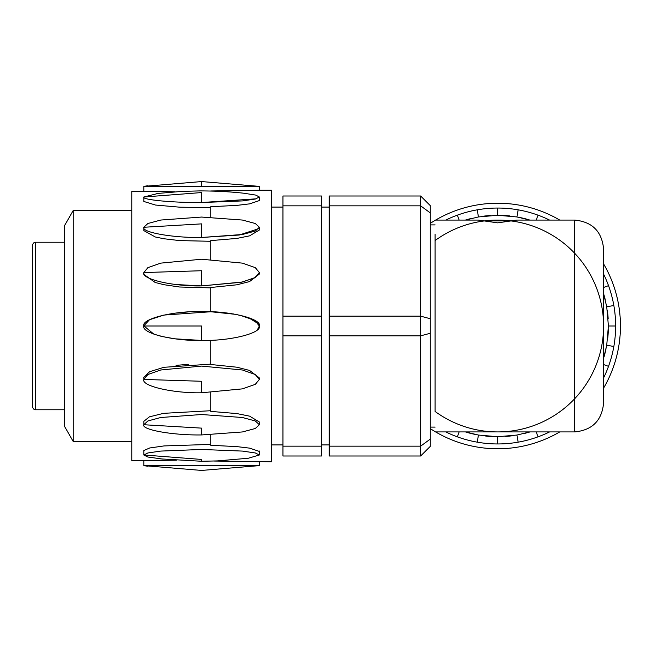 <?xml version="1.0" encoding="UTF-8"?>
<svg xmlns="http://www.w3.org/2000/svg" width="652" height="652" viewBox="0 0 652 652"><rect width="100%" height="100%" fill="white"/><g stroke="black" fill="none" stroke-linecap="round" stroke-linejoin="round"><path stroke-width="0.98" d="M591.079 375.951A105.917 105.917 0 0 1 435.096 411.453A105.917 105.917 0 0 0 454.99 422.936M435.096 411.453L435.096 234.272C435.096 215.6 435.096 215.6 435.096 234.272L435.096 240.555A105.917 105.917 0 0 1 589.009 272.357M603.597 403.034L603.597 248.966C601.886 231.427 592.252 221.802 574.714 220.083L574.714 431.917C592.252 430.198 601.886 420.573 603.597 403.034M435.096 431.917L574.714 431.917M574.714 220.083L516.791 220.083L497.68 222.854L478.315 220.083M484.395 220.914L510.956 220.914M535.561 424.917A105.917 105.917 0 0 0 603.597 326A105.917 105.917 0 0 0 475.495 222.43M472.472 223.123A105.917 105.917 0 0 0 470.157 223.717M469.823 223.807A105.917 105.917 0 0 0 453.279 229.838M176.073 313.041L187.597 311.99M329.17 444.917L321.469 444.917M329.17 456.001L329.17 195.999L420.646 195.999L430.279 205.624L430.279 446.375L420.646 456.001L329.17 456.001M420.646 456.001L420.646 195.999M329.17 205.845L420.646 205.845L430.279 212.894M329.17 316.155L420.646 316.155L430.279 318.73M329.17 335.845L420.646 335.845L430.279 333.27M329.17 446.155L420.646 446.155L430.279 439.106M282.952 456.001L282.952 446.155L321.469 446.155L321.469 456.001L282.952 456.001M321.469 205.845L282.952 205.845L282.952 195.999L321.469 195.999L321.469 335.845L282.952 335.845L282.952 446.155M282.952 335.845L282.952 316.155L321.469 316.155M282.952 205.845L282.952 316.155M321.469 335.845L321.469 446.155M73.269 441.551L64.377 426.139L64.377 225.861L73.269 210.449L73.269 441.551L131.777 441.551M176.48 460.173L131.777 460.809L131.777 191.191L143.75 191.191M214.158 461.037L271.403 461.771L271.403 190.229L259.366 190.229L259.366 186.382L143.815 186.382L201.59 181.566L201.59 186.382M210.735 191.036L259.366 190.229L210.735 190.979M210.735 217.189L210.735 206.717L236.896 205.388L249.594 203.864L259.366 200.563L259.366 197.01L255.307 199.039L242.438 200.914L201.59 202.536L256.154 198.827M210.735 259.39L210.735 240.612L236.896 238.42L249.594 235.845L259.366 230.001L259.366 227.271L255.307 231.036L242.438 234.492L201.59 237.483L239.219 235.022L258.852 228.632M233.628 313.979L210.735 311.737L210.735 287.508L236.896 284.794L249.594 281.558L259.366 274.044L259.366 272.569L255.307 277.483L242.438 282.006L201.59 285.91C173.008 286.513 141.231 279.17 143.815 272.569L147.874 267.654L160.734 263.131L201.59 259.227L242.438 263.131L255.307 267.654L259.366 272.569M143.815 377.589L143.815 379.431L147.874 374.517L160.734 369.994L201.59 366.09L242.438 369.994L255.307 374.517L259.366 379.431L259.366 377.956L249.602 370.442L236.888 367.206L210.735 364.492L210.735 340.262M210.735 410.719L163.603 413.335L149.389 416.848L143.823 421.322L143.815 424.729L147.874 420.964L160.734 417.508L201.59 414.517L242.438 417.508L255.307 420.964L259.366 424.729L259.366 422.007L249.602 416.155L236.888 413.58L210.735 411.388L210.735 392.61M259.097 450.891L259.366 451.437L249.602 448.136L236.888 446.612L210.735 445.283L210.735 434.811M143.815 460.801L143.815 465.618L201.59 470.434L259.374 465.618L259.366 461.771L236.774 461.282M211.378 190.979L237.075 190.71M210.735 311.737L235.861 314.37L248.127 317.442L258.836 324.028M163.057 459.114L147.849 457.019L143.815 454.99L143.815 450.548L149.715 447.973L164.043 445.927L210.735 444.403M143.717 377.549L149.577 371.73L163.986 367.296L210.735 364.142M143.815 326L201.59 326L201.59 340.442C173.008 341.086 141.231 333.148 143.815 326C141.231 318.852 173.008 310.914 201.59 311.558C230.172 310.914 261.949 318.852 259.366 326C261.949 333.148 230.172 341.086 201.59 340.442L174.907 338.812L161.68 336.448L153.823 334.126L143.807 325.845L149.495 319.757L163.896 315.063L210.735 311.762M210.735 287.874L179.593 287.002L163.888 284.696L155.16 282.463L143.839 274.37M210.735 241.289L179.618 240.588L163.97 238.754L155.306 236.986L143.807 230.588M210.735 207.605L179.838 207.189L155.445 205.038L143.815 201.46L143.815 197.01L158.517 193.326M174.915 191.802L143.815 191.191L143.815 186.382L147.996 185.706M188.77 364.297L176.073 365.373M257.467 329.667L259.366 326L254.647 320.279L239.814 315.169M259.276 378.698L258.909 377.752M176.073 284.541L201.59 285.91L241.126 282.3L254.272 278.045L259.276 273.302M243.824 193.236L255.828 195.103L259.366 197.01M201.59 202.536C173.008 202.78 141.231 199.74 143.815 197.01L201.59 192.56L201.59 202.536M143.815 230.678L143.815 227.271L147.874 223.514L160.734 220.05L201.59 217.059L242.438 220.05L255.307 223.514L259.366 227.271M201.59 237.483C173.008 237.939 141.231 232.324 143.815 227.271L201.59 223.872L201.59 237.483M143.815 274.41L143.815 272.569L201.59 270.727L201.59 285.91M259.366 379.431L255.307 384.346L242.438 388.869L201.59 392.773C173.008 393.368 141.231 386.033 143.815 379.431L201.59 381.273L201.59 392.773M259.366 424.729L255.307 428.486L242.438 431.95L201.59 434.941C173.008 435.397 141.231 429.782 143.815 424.729L201.59 428.128L201.59 434.941M201.59 460.516L201.59 459.44L143.815 454.99L147.874 452.961L160.734 451.086L201.59 449.464L242.438 451.086L255.307 452.961L259.366 454.99L248.29 458.25L217.255 460.915L201.59 461.266L160.653 458.894M147.996 466.294L143.815 465.618L259.366 465.618L201.59 465.618M603.597 274.093A117.955 117.955 0 0 1 613.842 305.519L606.735 306.774L603.597 293.702A110.734 110.734 0 0 1 605.211 299.553M607.297 310.287A110.734 110.734 0 0 1 608.169 318.632M608.357 329.562A110.734 110.734 0 0 1 607.77 337.923M606.058 348.722A110.734 110.734 0 0 1 604.029 356.864M549.587 431.917A117.955 117.955 0 0 1 518.161 442.162L516.906 435.055L529.978 431.917A110.734 110.734 0 0 1 524.126 433.531M513.393 435.609A110.734 110.734 0 0 1 505.047 436.49M494.118 436.677A110.734 110.734 0 0 1 485.756 436.09M474.958 434.379A110.734 110.734 0 0 1 466.816 432.349M445.772 220.083A117.955 117.955 0 0 1 477.199 209.838L478.454 216.945L465.381 220.083A110.734 110.734 0 0 1 471.233 218.469M481.967 216.391A110.734 110.734 0 0 1 490.312 215.51M501.241 215.323A110.734 110.734 0 0 1 509.611 215.91M520.402 217.621A110.734 110.734 0 0 1 528.544 219.651M559.758 220.083A122.772 122.772 0 0 0 559.066 219.675A122.772 122.772 0 0 0 435.601 220.083M435.096 220.384A122.772 122.772 0 0 0 430.279 223.392M430.279 428.608A122.772 122.772 0 0 0 435.096 431.616M435.601 431.917A122.772 122.772 0 0 0 559.758 431.917M603.597 388.079A122.772 122.772 0 0 0 603.597 263.921M518.161 442.162A117.955 117.955 0 0 1 445.772 431.917M477.199 209.838A117.955 117.955 0 0 1 549.587 220.083M613.842 305.519A117.955 117.955 0 0 1 603.597 377.907M536.229 220.083L538.022 215.16M478.454 216.945L497.68 215.266L516.906 216.953L518.161 209.838M516.906 216.945L529.978 220.083M497.68 215.266L497.68 208.045M459.13 220.083L457.337 215.16M459.13 431.917L457.337 436.84M516.906 435.055L497.68 436.734L478.454 435.047L477.199 442.162M478.454 435.055L465.381 431.917M497.68 436.734L497.68 443.955M536.229 431.917L538.022 436.84M603.597 364.549L608.52 366.342M606.735 306.774L608.414 326L606.727 345.226L613.842 346.481M606.735 345.226L603.597 358.298M608.414 326L615.635 326M603.597 287.45L608.52 285.657M32.698 245.861L32.6 245.119C32.983 243.286 33.945 242.324 35.485 242.226L35.485 409.774C34.002 409.733 33.04 408.771 32.6 406.881L32.698 406.139M430.279 427.101L435.096 427.101M430.279 224.899L435.096 224.899M435.096 220.083L478.568 220.083M32.6 245.119L32.6 406.881M35.485 409.774L64.377 409.774M35.485 242.226L64.377 242.226M329.17 207.083L321.469 207.083M271.403 444.917L282.952 444.917M271.403 207.083L282.952 207.083M73.269 210.449L131.777 210.449M259.374 186.382L201.59 181.566M156.782 193.53L182.185 191.378L199.675 190.906C215.893 190.954 230.849 191.753 244.549 193.31L244.549 193.31M259.366 451.437L259.366 454.99"/></g></svg>
